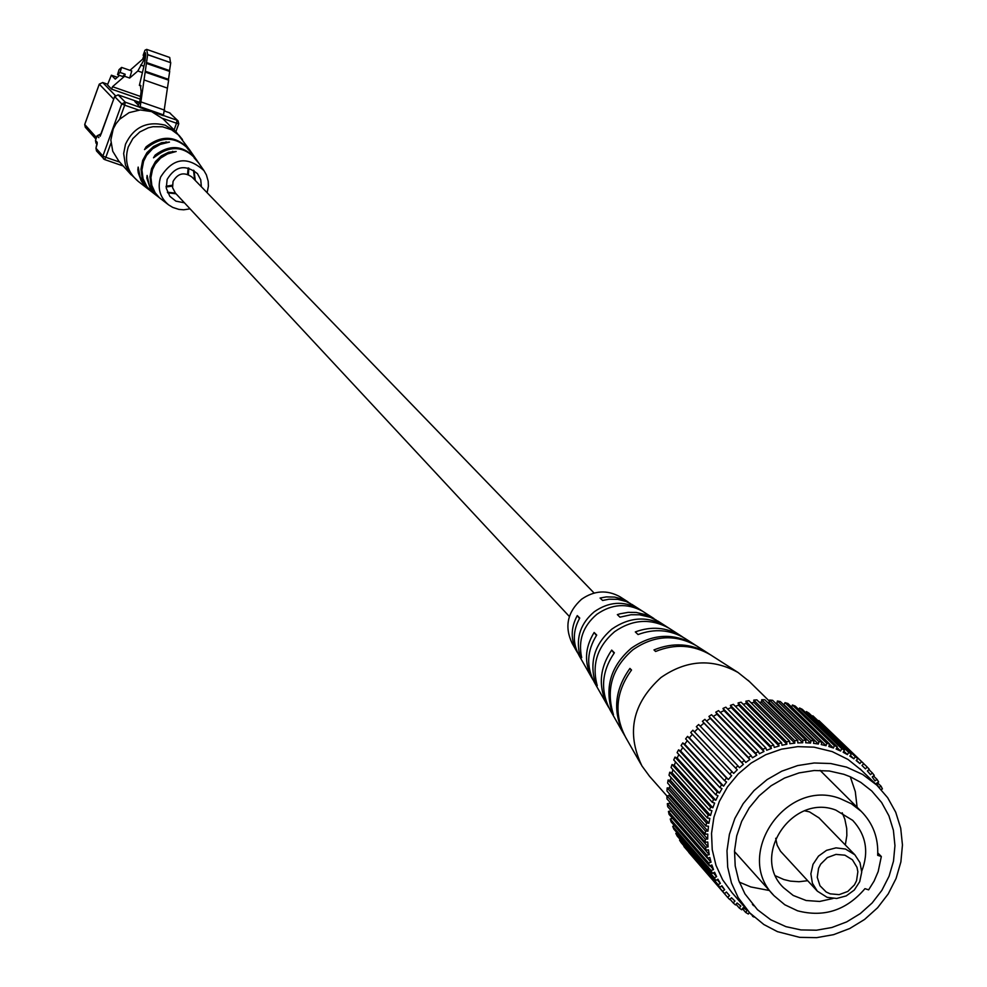 <?xml version="1.0" encoding="UTF-8"?>
<svg xmlns="http://www.w3.org/2000/svg" width="987" height="987" viewBox="0 0 987 987"><rect width="100%" height="100%" fill="white"/><g stroke="black" fill="none" stroke-linecap="round" stroke-linejoin="round"><path stroke-width="1.48" d="M594.112 593.051L191.984 177.055C184.199 171.701 177.894 173.157 173.046 181.448L172.577 187.653L175.427 193.119L569.388 616.517M666.891 795.917L649.483 776.226L641.895 765.875C626.128 732.773 632.482 703.324 660.969 677.526C686.446 659.871 712.158 658.193 738.079 672.505L749.355 681.499M607.289 705.076L594.445 682.51C586.081 666.694 586.833 650.877 596.716 635.06L594.137 632.482C584.699 647.83 584.033 663.153 592.138 678.439L593.076 679.969M641.081 764.456L625.647 737.338C613.766 714.378 615.715 691.936 631.532 670.025L629.94 668.421C614.407 690.073 612.508 712.219 624.228 734.846L624.598 735.451M623.525 733.6L610.299 710.356C600.133 690.912 601.49 671.715 614.37 652.789L611.693 650.1C599.269 668.569 598.011 687.248 607.906 706.149L608.831 707.667M591.608 677.526L579.135 655.615C572.534 643.29 572.731 630.779 579.739 618.059L577.272 615.58C570.671 627.843 570.56 639.872 576.901 651.679L577.851 653.209M620.712 597.221L620.083 596.814C607.091 589.634 594.26 590.448 581.577 599.232C567.389 612.063 564.256 626.757 572.152 643.339L576.47 650.927M697.377 646.386L696.316 645.708C674.96 633.925 653.801 635.283 632.852 649.804C612.1 667.829 605.636 689.457 613.458 714.687L612.063 712.182C604.414 687.297 610.817 665.991 631.261 648.237C651.963 633.901 672.863 632.556 693.96 644.203L695.65 645.301M670 628.83L669.1 628.25C650.717 618.109 632.531 619.268 614.531 631.742C597.295 646.571 591.534 664.572 597.258 685.731L594.902 681.499C589.473 660.932 595.136 643.475 611.866 629.101C629.435 616.937 647.188 615.802 665.127 625.709L668.606 627.954M596.851 614.309C583.009 626.066 577.963 640.538 581.701 657.7L579.443 653.591C575.989 637.022 580.924 623.081 594.273 611.767C608.621 601.774 623.241 600.651 638.133 608.424L642.278 611.064C626.905 602.872 611.755 603.945 596.851 614.309M709.949 654.467L708.197 653.332C691.122 643.351 673.048 642.204 653.974 649.915L655.602 651.482C674.935 643.61 693.269 644.745 710.591 654.874L711.726 655.59M683.041 637.257L680.561 635.603C666.398 627.263 651.309 626.042 635.307 631.927L638.046 634.555C654.504 628.411 670.025 629.632 684.62 638.207L685.607 638.848M656.219 620.058L646.707 614.938L636.245 612.446L628.077 612.359L619.972 613.815L617.344 614.63L619.972 617.159L631.075 614.741L639.527 614.79L650.371 617.331L658.65 621.551M630.298 603.452L622.624 599.195L614.63 597.086L606.289 596.901L600.071 598.036L602.601 600.466L609.09 599.208L617.8 599.343L626.153 601.502L632.605 604.846M631.335 670.272L629.94 668.421M614.05 653.221L611.693 650.1M596.419 635.505L594.137 632.482M579.48 618.504L577.272 615.58M595.901 680.722L594.902 681.499M580.677 652.641L579.443 653.591M844.934 855.186L835.964 854.397L827.303 857.592L820.678 864.143L818.568 868.301L817.261 877.307L819.975 885.758L826.181 891.989L830.215 893.852L839.184 894.629L847.821 891.434L854.434 884.895L856.543 880.749L857.863 871.755L857 867.339L852.435 859.813L844.934 855.186M827.118 897.331L817.347 891.162L812.387 883.217L810.87 873.816L813.004 864.328L818.494 856.111L826.551 850.338L836.001 847.87L845.501 849.042L854.841 854.779L860.01 862.675L861.725 872.113L859.702 881.699L854.273 890.04L846.204 895.912L836.692 898.466L827.118 897.331M819.013 817.902L809.476 811.869L804.652 810.821M775.696 838.284L777.139 845.168L780.507 851.238L816.94 890.73M861.713 871.274C869.115 851.917 866.105 834.94 852.694 820.357L835.792 810.08C792.499 793.289 750.428 855.643 783.431 887.597L793.215 895.456L806.169 900.514L819.654 901.452L833.053 898.478M775.671 875.913L783.789 879.516L790.427 881.132L799.026 881.724L807.662 880.7M845.316 844.971L846.846 835.533L846.71 828.426L844.847 819.247L842.207 812.77M881.329 856.519L877.677 855.322C878.529 837.975 873.026 823.306 861.157 811.289L851.411 803.776L840.159 798.594C785.899 777.522 732.996 855.495 774.116 895.789L784.813 904.771L797.508 910.779C823.985 917.7 846.476 910.322 864.97 888.658L868.622 889.855L874.124 881.033L878.183 871.533L881.329 856.519L877.788 852.928M734.501 851.559L773.216 894.777M785.96 926.657L800.963 929.927L816.471 930.21L831.905 927.496L846.686 921.895L860.269 913.617L872.138 902.969L881.86 890.36L889.065 876.246L893.494 861.157L894.95 845.662L893.408 830.338L888.905 815.768L881.601 802.48L871.768 790.994L860.775 782.37L850.461 776.843L843.86 774.301L829.29 770.995L814.189 770.514L799.1 772.895L784.566 778.04L771.094 785.763L759.188 795.806L749.269 807.81L741.693 821.32L736.721 835.878L734.525 850.942L735.204 865.981L738.708 880.453L744.926 893.864L757.473 909.693L770.724 919.761L785.96 926.657M739.3 882.107L750.786 886.943L769.404 890.521M857.123 807.28L855.297 791.599L850.3 776.769M846.587 767.133L830.672 763.519L814.164 762.988L797.681 765.567L781.803 771.168L767.084 779.594L754.056 790.55L743.199 803.64L734.883 818.396L729.418 834.286L726.987 850.732L727.69 867.178L731.466 883.007L738.202 897.664L749.738 912.876L763.864 924.535L777.46 931.654L799.68 937.354L816.668 937.65L833.559 934.664L849.745 928.52L864.6 919.44L877.591 907.756L888.214 893.938L896.073 878.467L900.884 861.935L902.451 844.971L900.712 828.192L895.727 812.252L887.683 797.73L876.875 785.183L862.774 774.536L846.587 767.133M861.269 770.07L847.956 759.41L832.201 751.601L814.053 747.171L797.743 746.641L781.433 749.182L765.715 754.722L751.169 763.05L738.288 773.882L727.542 786.824L719.338 801.407L713.934 817.125L711.541 833.398L712.232 849.659L715.982 865.328L722.657 879.836L732.009 892.667L746.345 909.126M821.949 742.138L780.359 701.572L777.374 701.004L818.877 741.558L821.949 742.138L821.258 744.568L826.033 745.691L826.724 743.273L829.722 744.112L828.821 746.48L833.46 748.023L834.348 745.654L837.247 746.764L836.149 749.059L840.603 750.996L841.701 748.714L844.465 750.083L843.182 752.267L847.426 754.611L848.709 752.415L851.337 754.019L849.869 756.104L853.878 758.806L855.334 756.733L857.802 758.559L856.161 760.521L859.887 763.58L861.528 761.619L863.798 763.667L862.009 765.48L865.439 768.873L867.228 767.059L869.313 769.305L867.376 770.97L870.472 774.647L872.409 772.994L874.272 775.424L872.212 776.917L874.963 780.877L877.024 779.385L878.652 781.975L876.481 783.296L878.381 786.651M783.764 704.891L785.01 702.67L826.724 743.273M829.722 744.112L787.922 703.497L785.01 702.67M791.636 707.099L792.425 705.002L834.348 745.654M837.247 746.764L795.251 706.087L792.425 705.002M798.828 709.554L799.581 707.987L841.701 748.714M844.465 750.083L802.283 709.32L799.581 707.987M805.762 712.688L806.404 711.59L848.709 752.415M851.337 754.019L808.97 713.157L806.404 711.59M812.387 716.463L812.856 715.797L855.334 756.733M857.802 758.559L812.856 715.797M818.642 720.855L861.528 761.619M863.798 763.667L818.889 720.559M726.395 892.014L729.553 895.653L727.616 897.319L688.79 852.423M684.262 846.241L724.495 893.654L722.607 891.236L724.668 889.743L721.892 885.795L719.819 887.301L718.166 884.71L720.35 883.39L717.931 879.207L715.748 880.515L714.341 877.788L716.611 876.653L714.588 872.249L712.306 873.384L711.146 870.522L713.502 869.584L711.874 864.994L709.517 865.932L708.617 862.959L711.035 862.231L709.826 857.493L707.408 858.234L706.778 855.174L709.234 854.656L708.456 849.807L705.989 850.325L705.631 847.216L708.123 846.92L707.765 841.997L705.273 842.293L705.199 839.16L707.691 839.061L707.765 834.101L705.273 834.2L705.471 831.042L707.95 831.165L708.469 826.205L705.989 826.082L706.458 822.936L708.9 823.281L709.85 818.359L707.395 818.013L708.135 814.904L710.541 815.472L711.911 810.623L709.517 810.068L710.517 807.021L712.848 807.785L714.637 803.06L712.306 802.295L713.564 799.334L715.809 800.297L717.993 795.719L715.748 794.757L717.265 791.895L719.412 793.067L721.978 788.675L719.831 787.503L721.583 784.776L723.607 786.133L726.543 781.963L724.52 780.606L726.494 778.027L728.381 779.57L731.651 775.646L729.775 774.116L731.959 771.711L733.686 773.401L737.277 769.761L735.549 768.071L737.918 765.85L739.497 767.701L743.371 764.37L741.805 762.519L744.346 760.508L745.74 762.495L749.886 759.509L748.491 757.51L751.193 755.721L752.402 757.831L756.77 755.203L755.561 753.093L758.398 751.526L759.41 753.747L763.963 751.489L762.951 749.281L765.9 747.961L766.714 750.28L771.427 748.417L770.625 746.11L773.66 745.049L774.264 747.43L779.088 745.987L778.496 743.606L781.605 742.816L781.988 745.247L786.91 744.223L786.516 741.78L789.674 741.262L789.834 743.742L794.806 743.137L794.634 740.669L797.804 740.423L797.755 742.915L802.727 742.742L802.776 740.262L805.935 740.287L805.663 742.767L810.611 743.038L810.882 740.558L814.004 740.867L813.522 743.322L818.408 744.025L818.877 741.558M680.339 839.69L679.562 840.159L681.178 842.676L719.819 887.301M677.045 832.806L675.824 833.41L677.205 836.075L715.748 880.515M674.429 825.663L672.715 826.341L673.85 829.129L712.306 873.384M672.505 818.309L670.247 818.988L671.123 821.875L709.517 865.932M670.716 810.154L670.839 810.907L668.446 811.413L669.063 814.374L707.408 858.234M669.63 801.888L669.741 803.369L667.323 803.665L667.681 806.687L705.989 850.325M669.346 793.671L669.309 795.732L666.891 795.818L666.978 798.878L705.273 842.293M669.815 785.529L669.556 788.045L667.15 787.922L666.965 790.994L705.273 834.2M671.024 777.497L670.481 780.372L668.088 780.038L667.644 783.098L705.989 826.082M672.949 769.613L672.061 772.772L669.729 772.229L669.013 775.251L707.395 818.013M675.564 761.939L674.294 765.307L672.036 764.555L671.061 767.516L709.517 810.068M678.846 754.524L677.168 758.028L674.985 757.078L673.763 759.965L712.306 802.295M682.757 747.406L680.66 750.996L678.575 749.849L677.107 752.625L715.748 794.757M687.273 740.645L684.744 744.26L682.77 742.927L681.079 745.58L719.831 787.503M692.356 734.303L689.37 737.869L687.544 736.376L685.62 738.881L724.52 780.606M697.957 728.406L694.527 731.873L692.849 730.22L690.727 732.564L729.775 774.116M737.918 765.85L698.648 724.532L696.328 726.691L735.549 768.071M700.276 726.247L703.941 723.101L702.411 721.3L741.805 762.519M744.346 760.508L704.891 719.35L702.411 721.3M706.544 721.065L710.27 718.376L708.913 716.439L748.491 757.51M751.193 755.721L711.541 714.699L708.913 716.439M713.231 716.451L716.957 714.193L715.785 712.145L755.561 753.093M758.398 751.526L718.548 710.628L715.785 712.145M720.288 712.417L723.964 710.603L722.977 708.444L762.951 749.281M765.9 747.961L725.84 707.173L722.977 708.444M727.653 709.011L731.219 707.617L730.429 705.372L770.625 746.11M773.66 745.049L733.378 704.348L730.429 705.372M735.29 706.273L738.671 705.261L738.091 702.941L778.496 743.606M781.605 742.816L741.101 702.176L738.091 702.941M743.125 704.2L746.271 703.546L745.888 701.177L786.516 741.78M789.674 741.262L748.948 700.684L745.888 701.177M751.119 702.843L753.957 702.51L753.784 700.104L794.634 740.669M797.804 740.423L756.869 699.869L753.784 700.104M759.225 702.213L761.656 702.127L761.705 699.709L802.776 740.262M805.935 740.287L764.777 699.746L761.705 699.709M767.392 702.325L769.329 702.423L769.589 700.017L810.882 740.558M814.004 740.867L772.624 700.314L769.589 700.017M775.572 703.2L776.905 703.398L777.374 701.004M821.085 771.378L820.061 770.366M729.553 895.653L726.42 892.001L724.495 893.654M727.616 897.319L729.714 899.552L731.503 897.738L734.957 901.094L733.168 902.908L735.463 904.943L737.092 902.994L740.842 906.017L739.214 907.966L741.681 909.78L743.149 907.707L747.159 910.384L745.703 912.457L748.331 914.036L749.281 912.407M749.244 912.494L752.834 915.924M752.587 916.331L754.093 917.083M879.084 787.355L881.033 786.183L882.427 788.921L881.157 789.551M692.849 730.22L731.959 771.711M687.544 736.376L726.494 778.027M682.77 742.927L721.583 784.776M678.575 749.849L717.265 791.895M674.985 757.078L713.564 799.334M672.036 764.555L710.517 807.021M669.729 772.229L708.135 814.904M668.088 780.038L706.458 822.936M667.15 787.922L705.471 831.042M666.891 795.818L705.199 839.16M667.323 803.665L705.631 847.216M668.446 811.413L706.778 855.174M670.247 818.988L708.617 862.959M672.715 826.341L711.146 870.522M675.824 833.41L714.341 877.788M679.562 840.159L718.166 884.71M683.892 846.513L722.607 891.236M730.01 899.256L733.168 902.908M736.018 904.277L739.214 907.966M742.446 908.706L745.703 912.457M877.443 782.716L881.033 786.183M873.495 775.979L877.024 779.385M868.93 769.638L872.409 772.994M863.761 763.716L867.228 767.059M829.648 744.321L833.46 748.023M836.927 747.43L840.603 750.996M843.848 751.144L847.426 754.611M850.362 755.413L853.878 758.806M856.42 760.212L859.887 763.58M721.497 886.079L724.668 889.743M717.13 879.688L720.35 883.39M713.33 872.878L716.611 876.653M710.109 865.698L713.502 869.584M707.506 858.197L711.035 862.231M670.839 810.907L709.234 854.656M669.741 803.369L708.123 846.92M669.309 795.732L707.691 839.061M669.556 788.045L707.95 831.165M670.481 780.372L708.9 823.281M672.061 772.772L710.541 815.472M674.294 765.307L712.848 807.785M677.168 758.028L715.809 800.297M680.66 750.996L719.412 793.067M684.744 744.26L723.607 786.133M689.37 737.869L728.381 779.57M694.527 731.873L733.686 773.401M703.941 723.101L743.371 764.37M710.27 718.376L749.886 759.509M716.957 714.193L756.77 755.203M723.964 710.603L763.963 751.489M731.219 707.617L771.427 748.417M738.671 705.261L779.088 745.987M746.271 703.546L786.91 744.223M753.957 702.51L794.806 743.137M761.656 702.127L802.727 742.742M769.329 702.423L810.611 743.038M776.905 703.398L818.408 744.025M784.344 705.026L826.033 745.691M140.191 106.769L139.907 107.534L138.106 105.708L139.858 101.525L141.116 91.606L140.401 85.264L139.389 85.363L144.67 63.045L145.755 54.655L145.397 52.755L143.14 55.309L144.99 50.201L146.681 49.387L147.668 54.593L140.191 106.769L163.509 114.899L163.237 115.664L139.907 107.534M143.954 55.593L143.14 55.309M146.421 62.489L169.542 70.595L170.751 62.699L147.84 54.778M146.681 49.387L169.715 57.468L170.504 62.6M145.323 71.237L168.481 79.342L169.702 71.422L146.742 63.501M169.542 70.595L169.456 71.323M144.213 80.009L167.42 88.127L168.641 80.169L145.644 72.248M168.481 79.342L168.395 80.083M167.42 88.127L163.509 114.899M145.2 60.367L143.929 59.923L137.847 70.99L129.667 78.047L131.777 70.965L121.586 67.412L119.045 69.633L117.539 74.667L120.081 72.446L121.586 67.412M143.942 66.203L140.623 65.043M145.755 55.013L144.349 54.519L143.929 59.923M129.963 70.336L142.659 59.171L144.349 54.519M141.955 72.421L137.847 70.99M129.667 78.047L124.572 76.27L112.518 86.708L111.642 89.163L107.472 84.87L111.383 75.209L115.269 79.12L119.563 75.382M120.081 72.446L125.176 74.235L124.572 76.27M125.176 74.235L122.622 76.443L117.539 74.667M140.499 96.467L112.518 86.708M140.166 99.107L111.642 89.163M163.052 118.896L151.579 111.605L140.277 109.964L129.1 112.629L119.649 119.23L115.997 123.733L113.258 128.828L110.84 140.043L112.752 151.282L118.687 160.955L131.135 174.785M147.705 178.413L146.829 178.116L147.1 175.439L149.197 184.816L152.726 191.379L156.797 195.722L168.209 204.568M146.829 178.116L150.147 188.11L157.278 196.117M138.711 170.011L137.822 169.715L138.316 173.021L141.215 180.818L145.101 186.222L148.975 189.689M137.822 169.715L138.18 167.087L140.142 177.055L143.917 184.372L148.383 189.208L156.588 195.586M190.072 208.849L183.681 209.799L178.869 209.392L172.762 207.418L168.666 204.926C159.943 197.523 157.254 188.258 160.585 177.142C172.799 157.821 187.271 155.65 203.988 170.64L206.406 174.921L208.195 181.25L208.393 186.198L207.11 192.699M152.491 169.591L150.937 177.487L151.838 185.433L155.107 192.687L159.413 197.733L154.231 192.033L150.9 184.717L149.975 176.685L151.542 168.703L155.465 161.547L161.362 155.872L168.678 152.22L176.167 151.48L167.519 153.935L160.585 158.105L155.193 164.15L152.491 169.591M143.596 161.288L141.931 169.961L143.053 178.659L146.853 186.531L151.542 191.675L145.99 185.877L142.14 177.956L140.993 169.172L142.671 160.425L147.001 152.59L153.553 146.471L161.658 142.683L169.493 142.079L160.289 144.386L152.578 148.778L146.582 155.341L143.596 161.288M198.856 163.225L194.007 157.673L198.35 162.51M192.847 154.54L187.185 148.223L192.342 153.812M196.117 159.289L195.623 158.562C183.422 145.262 169.949 144.09 155.181 155.058L156.575 155.551M155.181 155.058L153.503 157.809L156.156 155.934C170.813 145.114 184.187 146.286 196.265 159.475L196.623 160.005M190.146 150.653L189.652 149.913C176.315 135.552 161.806 134.54 146.101 146.866L147.445 147.322M146.101 146.866L144.521 149.605L147.051 147.717C162.658 135.54 177.055 136.564 190.269 150.814L190.651 151.381M167.42 192.255L175.378 193.057M176.068 193.797L167.667 192.798M172.38 186.136L166.124 186.975M166.087 186.259L172.355 185.186M201.373 186.777L200.743 179.794L197.449 173.65C185.383 164.113 175.279 166.038 167.136 179.412L166.285 188.258L169.838 196.327L175.908 201.151L184.458 202.816M195.29 180.485L194.007 170.529M193.526 170.208L194.587 179.757M188.357 174.613L188.838 168.111M188.196 167.95L187.542 174.317M140.931 85.783L139.648 85.326M164.755 110.211L141.449 102.08M113.69 99.132L99.292 84.179L84.734 124.498L96.467 137.575M174.094 129.926L176.525 123.227L162.497 118.341M138.748 110.075L124.695 105.177L119.575 119.304M110.939 143.201L105.831 157.303L119.748 162.127M178.709 123.831L175.859 131.69L178.758 123.807L178.067 120.858L169.505 112.789L164.619 111.087L169.48 112.765L178.067 120.858L178.758 123.807L176.525 123.227L177.092 120.254L163.311 115.454M97.158 144.065L95.961 148.173L96.516 150.962L95.986 148.223L102.895 156.02L105.831 157.303L104.585 159.549L123.239 166.001L104.622 159.549M100.045 136.231L114.652 96.578L118.156 94.888L125.287 102.204L139.549 107.176M98.86 137.674L97.145 135.774L95.48 140.413L97.182 142.313L97.158 144.102M95.961 148.173L97.182 142.313M96.516 150.962L104.585 159.549L103.425 158.784L102.895 156.02L121.746 103.906L114.628 96.529L101.39 133.257M138.353 105.103L134.812 101.513L139.549 102.697M118.095 94.863L139.66 102.377L118.156 94.888L114.677 96.504M117.354 77.307L111.408 75.234M102.648 82.513L107.694 84.265L102.71 82.538L115.282 95.505M138.488 104.844L134.812 101.513M139.253 102.586L139.278 103.351M100.921 134.392L97.145 135.774L100.575 134.072M97.133 135.725L95.505 140.339M95.48 140.413L96.01 143.14L95.48 140.413M121.746 103.906L124.695 105.177L125.287 102.204L121.746 103.906M95.912 139.093L85.264 127.187L84.709 124.461L99.268 84.142L102.71 82.538L99.317 84.117M101.414 133.183L100.069 136.342M85.264 127.187L84.759 124.436M182.484 139.562L179.042 135.342L171.479 129.753L162.51 126.78L153.022 126.706L148.358 127.767L139.772 131.974L132.85 138.599L128.248 146.977C124.128 160.77 127.483 172.256 138.303 181.448L130.087 173.515L125.485 165.273L123.659 153.59L125.497 144.225C133.652 127.163 146.841 120.796 165.063 125.152L176.204 132.036L162.547 118.378M165.631 142.942L166.05 141.795M172.207 152.504L172.651 151.282M748.22 680.376L769.453 701.251M620.083 596.814L628.114 601.971M631.902 604.389L653.887 618.491M657.798 621.008L665.127 625.709M669.1 628.25L680.561 635.603M684.62 638.207L693.96 644.203M696.316 645.708L708.197 653.332M710.591 654.874L738.079 672.505M876.875 785.183L859.788 768.626M752.402 904.326L753.612 905.708M861.157 811.289L820.111 770.415M782.703 886.795L783.431 887.597M854.841 854.779L818.605 817.483M141.005 85.931L139.389 85.363M170.751 62.699L147.668 54.593M169.702 71.422L146.569 63.316M168.641 80.169L145.471 72.063M97.047 144.312L96.01 143.14M170.48 113.382L169.48 112.765M117.367 77.294L111.383 75.209M148.272 189.159L138.303 181.448M203.988 170.64L198.498 162.707M197.856 161.782L196.265 159.475M195.623 158.562L192.465 153.984M191.836 153.084L190.269 150.814M189.652 149.913L176.204 132.036"/></g></svg>
